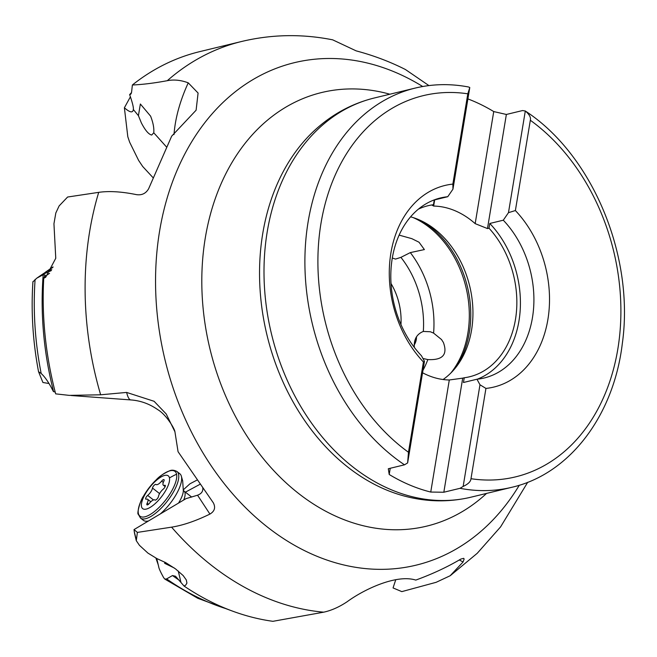 <?xml version="1.0" encoding="UTF-8"?>
<svg xmlns="http://www.w3.org/2000/svg" width="657" height="657" viewBox="0 0 657 657"><rect width="100%" height="100%" fill="white"/><g stroke="black" fill="none" stroke-linecap="round" stroke-linejoin="round"><path stroke-width="0.99" d="M153.253 177.899L142.684 166.476L138.627 160.423L129.659 142.232L127.811 136.755L124.387 107.781L130.415 96.784M49.02 383.507L42.919 382.497L38.541 371.69L41.177 373.505C45.095 377.011 49.16 383.031 53.381 391.556L55.196 392.081M202.742 487.486C203.317 491.132 201.584 493.711 197.552 495.214L186.005 498.638L134.028 529.583L137.379 532.408L136.286 540.703L139.44 545.318L147.932 553.095L156.818 558.549L165.769 562.671L175.509 568.88L183.163 575.557L186.317 579.983L186.925 583.112L185.685 585.165L184.059 586.044L175.542 576.255L172.487 575.548L166.64 578.907L164.825 579.088L163.708 577.741C160.53 572.042 158.854 568.354 158.682 566.663M158.263 564.905L155.947 558.212M131.531 92.58L129.634 94.592C132.632 103.141 133.839 108.249 133.264 109.916C132.632 113.078 129.675 112.372 124.387 107.781M153.763 132.78L151.71 135.038C148.671 134.398 145.222 130.349 141.362 122.892L138.422 115.673L140.368 104.003L150.601 116.149C153.147 122.67 154.198 128.214 153.763 132.78L166.697 147.193M129.634 94.592L130.718 94.279L131.589 92.095L132.377 84.991C142.553 84.564 154.19 83.127 167.305 80.688C173.965 79.382 180.946 80.105 188.239 82.839L198.085 93.039L196.106 110.204L171.674 136.163L148.63 188.748C145.92 193.445 141.887 195.416 136.541 194.653C121.676 191.614 109.07 190.85 98.706 192.353A291.519 220.678 76.4 0 0 89.664 231.453A291.519 220.678 76.4 0 0 100.644 394.791L126.62 392.426L154.091 401.287L166.205 413.959L174.926 431.772L178.063 451.696L213.451 502.991M133.314 109.481L138.422 115.673M98.706 192.353L67.605 197.026L59.122 205.928L55.82 212.983L53.948 223.75L55.763 258.275L45.686 277.238L43.74 278.289L45.111 275.045L43.19 274.716L36.792 278.157L33.039 281.746M414.37 347.446C413.746 339.439 416.727 334.101 423.313 331.44L430.392 331.76L433.595 333.115L441.52 339.546L443.385 342.461C447.869 354.649 442.687 360.348 427.83 359.576L422.911 358.451M399.127 235.116L411.832 238.655L419.043 242.236L424.389 249.57L410.321 252.6L400.91 257.355L395.547 259.08L392.303 258.012M428.914 85.582L405.468 69.543C390.266 61.815 373.825 55.582 356.143 50.86L332.664 39.831M332.475 39.798C301.949 33.753 271.678 34.312 241.661 41.473L199.761 51.624A291.519 220.678 76.4 0 0 132.377 84.991M395.785 579.646L393.05 587.925L401.813 591.62L436.149 582.307L450.176 575.737L463.054 561.99L464.129 559.05L463.702 558.343L460.853 559.058C447.351 567.04 432.339 574.054 415.799 580.09C396.434 573.963 363.953 589.411 347.233 601.681C339.283 606.994 331.44 610.493 323.712 612.176L272.918 621.317A291.519 220.678 76.4 0 1 184.059 586.044M137.379 532.408L171.584 527.152A291.519 220.678 76.4 0 0 323.712 612.176M43.74 278.289A291.519 220.678 76.4 0 0 55.664 393.863L69.297 395.383L100.644 394.791M414.181 344.818L415.996 337.624M213.336 502.835C215.767 507.541 214.625 511.286 209.92 514.078C195.729 521.001 182.958 525.354 171.584 527.152M134.028 529.583L134.48 533.049M164.784 562.146L164.652 563.312L174.294 568.001M197.47 479.848L189.93 483.807L183.418 489.736M185.397 492.167L200.393 484.086M52.847 267.374L41.366 274.996L51.23 270.643M434.663 199.876L433.636 206.068A88.013 66.628 -103.6 0 1 475.175 223.643L493.736 111.567L506.366 114.466L522.561 110.548L525.304 111.008L508.477 212.663L503.287 220.202L489.785 223.47L489.005 228.193L487.478 228.562L506.366 114.466M493.736 111.567A205.37 155.463 76.4 0 0 467.891 98.911M390.233 468.277L389.207 474.485A205.37 155.463 76.4 0 0 430.746 492.06L449.298 379.984A88.013 66.628 -103.6 0 1 422.558 372.774M389.207 474.485L388.303 468.745L404.498 464.819L407.627 462.93L424.455 361.284L421.433 355.733A92.637 70.127 76.4 0 1 391.605 262.849A92.637 70.127 76.4 0 1 440.551 197.938A92.637 70.127 76.4 0 1 447.762 196.706L434.261 199.974A92.637 70.127 76.4 0 0 433.907 200.015M430.746 492.06L443.828 492.233L460.023 488.315A205.37 155.463 76.4 0 0 511.877 487.28C569.668 474.034 613.753 415.643 622.31 343.603C634.719 256.279 592.622 154.789 525.222 110.951L525.304 111.008C529.37 114.392 531.045 117.48 530.33 120.264L515.384 210.552L508.477 212.663M443.828 492.233L462.717 378.136L449.298 379.984M515.384 210.552A103.724 78.52 -103.6 0 1 547.897 319.474A103.724 78.52 -103.6 0 1 485.934 388.427L470.987 478.707C470.773 481.556 468.162 484.127 463.152 486.426L479.98 384.772L476.957 379.229L463.464 382.497L464.244 377.767L462.717 378.136M443.097 379.516A88.013 66.628 76.4 0 0 457.379 365.382A88.013 66.628 76.4 0 0 471.57 330.052A88.013 66.628 -103.6 0 0 422.508 221.409A88.013 66.628 -103.6 0 0 410.576 216.835M464.244 377.767A88.013 66.628 76.4 0 0 469.583 376.773A88.013 66.628 76.4 0 0 515.474 319.417A88.013 66.628 -103.6 0 0 489.005 228.193M463.152 486.426L460.023 488.315M418.402 209.14A88.013 66.628 -103.6 0 1 428.142 205.698A88.013 66.628 -103.6 0 1 433.48 204.705L434.261 199.974M477.311 379.188A92.637 70.127 76.4 0 0 520.065 311.952A92.637 70.127 76.4 0 0 489.785 223.47M447.762 196.706L452.952 189.167L469.78 87.521L468.572 86.995M433.48 204.705L431.953 205.074L433.636 206.068M407.627 462.93L408.473 452.254L423.42 361.974A103.724 78.52 -103.6 0 1 390.899 253.044A103.724 78.52 -103.6 0 1 452.862 184.1L467.809 93.811L469.78 87.521M479.98 384.772L485.934 388.427M476.957 379.229A92.637 70.127 76.4 0 0 484.168 377.997A92.637 70.127 76.4 0 0 533.114 313.077A92.637 70.127 76.4 0 0 503.287 220.202M452.952 189.167L452.862 184.1M423.42 361.974L424.455 361.284M487.478 228.562L475.175 223.643M416.464 336.819A13.863 13.616 -72.1 0 1 414.181 344.974M148.523 520.952A29.573 10.693 128 0 1 145.665 521.198A29.573 10.693 128 0 1 143.39 520.319L140.516 518.077A29.573 10.693 -52 0 0 164.365 504.732A29.573 10.693 -52 0 0 178.597 474.42A29.573 10.693 -52 0 0 176.93 471.48L179.804 473.722A29.573 10.693 -52 0 1 181.201 475.717A29.573 10.693 -52 0 1 181.472 476.662A29.573 10.693 128 0 1 160.275 513.955M169.457 477.935A20.794 7.514 128 0 1 157.409 501.463A20.794 7.514 128 0 1 141.51 506.563A20.794 7.514 -52 0 1 153.566 483.035A20.794 7.514 -52 0 1 169.457 477.935A73.921 65.914 -11.8 0 1 176.577 474.223A28.432 10.282 -52 0 0 156.333 479.717A73.921 73.921 0 0 0 143.53 496.101A28.432 10.282 -52 0 0 138.364 513.372A28.432 10.282 -52 0 0 160.103 506.399A28.432 10.282 -52 0 0 176.577 474.223M155.988 484.472A2.702 0.977 -52 0 0 155.964 484.447A2.702 0.977 -52 0 0 154.025 485.408A2.702 0.977 -52 0 0 152.49 488.052A6.398 2.316 -52 0 1 147.669 495.411A2.702 0.977 -52 0 0 145.969 497.554A2.702 0.977 -52 0 0 145.788 499.164A2.702 0.977 -52 0 0 146.33 499.205A6.398 2.316 -52 0 1 147.628 499.287A6.398 2.316 -52 0 1 147.168 503.188A2.702 0.977 -52 0 0 146.971 504.839A2.702 0.977 -52 0 0 149.328 503.393A6.398 2.316 -52 0 1 154.929 499.985A6.398 2.316 -52 0 1 154.986 500.026A2.702 0.977 -52 0 0 155.003 500.043A2.702 0.977 -52 0 0 156.941 499.09A2.702 0.977 -52 0 0 158.485 496.446A6.398 2.316 -52 0 1 163.306 489.079A2.702 0.977 -52 0 0 165.006 486.944A2.702 0.977 -52 0 0 165.186 485.326A2.702 0.977 -52 0 0 164.636 485.293A6.398 2.316 -52 0 1 163.338 485.211A6.398 2.316 -52 0 1 163.807 481.302A2.702 0.977 -52 0 0 164.004 479.659A2.702 0.977 -52 0 0 161.638 481.096A6.398 2.316 -52 0 1 156.037 484.513A6.398 2.316 -52 0 1 155.988 484.472M174.006 134.595A175.567 102.024 -41.9 0 1 188.239 82.839M166.64 578.907A281.434 213.04 76.4 0 0 226.837 608.924M35.1 279.397A281.434 213.04 76.4 0 0 41.177 373.505M400.959 324.542A55.902 42.319 76.4 0 0 391.03 283.545M423.313 331.44A85.008 64.353 76.4 0 0 400.91 257.355M410.321 252.6A92.407 69.946 -103.6 0 1 433.595 333.115M427.83 359.576A92.407 69.946 -103.6 0 1 422.952 370.359M413.163 217.59A92.407 69.946 -103.6 0 1 467.874 333.156A92.407 69.946 -103.6 0 1 450.817 373.053M241.661 41.473A291.519 220.678 76.4 0 0 167.305 80.688M422.706 86.519A258.513 195.696 76.4 0 0 159.594 231.133A258.513 195.696 76.4 0 0 276.696 533.969A258.513 195.696 76.4 0 0 519.285 485.236M129.757 94.592A281.434 213.04 -103.6 0 1 131.318 93.393M179.156 580.172A281.434 213.04 -103.6 0 1 172.487 575.548M53.578 391.605A281.434 213.04 -103.6 0 1 43.19 274.716M197.552 495.214L209.92 514.078M134.151 531.012L136.237 539.832M178.269 571.023L180.93 582.266M174.926 431.772C174.606 428.594 166.147 414.567 157.811 409.681C149.517 403.883 140.524 400.63 130.842 399.932L130.842 399.932A175.567 16.852 -85.8 0 1 126.62 392.426M164.652 563.312L165.449 562.507M49.546 273.304L44.364 276.884M46.68 271.325L51.755 269.682M389.872 94.222A223.084 168.874 -103.6 0 0 205.296 237.9A223.084 168.874 76.4 0 0 286.887 483.593A223.084 168.874 76.4 0 0 486.566 493.407M470.987 497.185A205.37 155.463 76.4 0 1 267.218 231.822A205.37 155.463 76.4 0 1 374.301 97.992C352.095 103.478 332.302 114.17 314.917 130.07A203.949 154.387 76.4 0 0 262.734 233.621A203.949 154.387 76.4 0 0 403.513 495.83C426.245 502.014 448.739 502.465 470.987 497.185L511.877 487.28M374.301 97.992L415.183 88.087A205.37 155.463 76.4 0 0 308.108 221.918A205.37 155.463 76.4 0 0 404.498 464.819M470.987 478.707A196.123 148.466 76.4 0 0 617.826 349.064A196.123 148.466 76.4 0 0 530.33 120.264M467.809 93.811A196.123 148.466 76.4 0 0 320.969 223.454A196.123 148.466 76.4 0 0 408.473 452.254M420.373 220.382A91.709 69.428 -103.6 0 1 469.336 332.458A91.709 69.428 -103.6 0 1 455.95 367.271M459.333 559.945L463.054 561.99M191.672 497.07L183.976 491.058A18.478 6.685 -52 0 1 185.019 492.898A18.478 6.685 128 0 1 183.705 500.002M181.201 475.717L182.687 480.891L183.336 491.149A20.548 7.432 128 0 1 178.532 503.081M159.577 493.596L152.49 488.052M153.475 499.952L147.669 495.411M163.314 482.41L161.638 481.096M165.35 485.852L164.636 485.293M148.515 504.248L147.168 503.188M232.135 610.969L197.757 598.272L164.825 579.088M32.932 281.607C30.953 311.418 32.825 341.443 38.541 371.69M450.332 575.622L477.228 553.301L500.585 526.889L527.711 482.279M134.471 532.999L136.286 540.703M158.748 566.95L156.752 558.532M130.842 399.932L71.046 395.506M53.045 266.914L45.144 272.384M41.375 274.987L36.693 278.231M468.531 86.987C450.373 83.538 432.593 83.907 415.183 88.087M183.311 490.196L183.976 491.058M145.665 521.198L147.825 521.371M143.53 496.101C140.105 500.371 136.697 514.332 138.282 514.242L140.516 518.077M176.93 471.48C174.138 470.042 171.699 469.812 169.613 470.806C163.65 473.483 159.224 476.456 156.333 479.717M165.153 486.623L163.338 485.211M150.814 501.776L147.628 499.287"/></g></svg>
